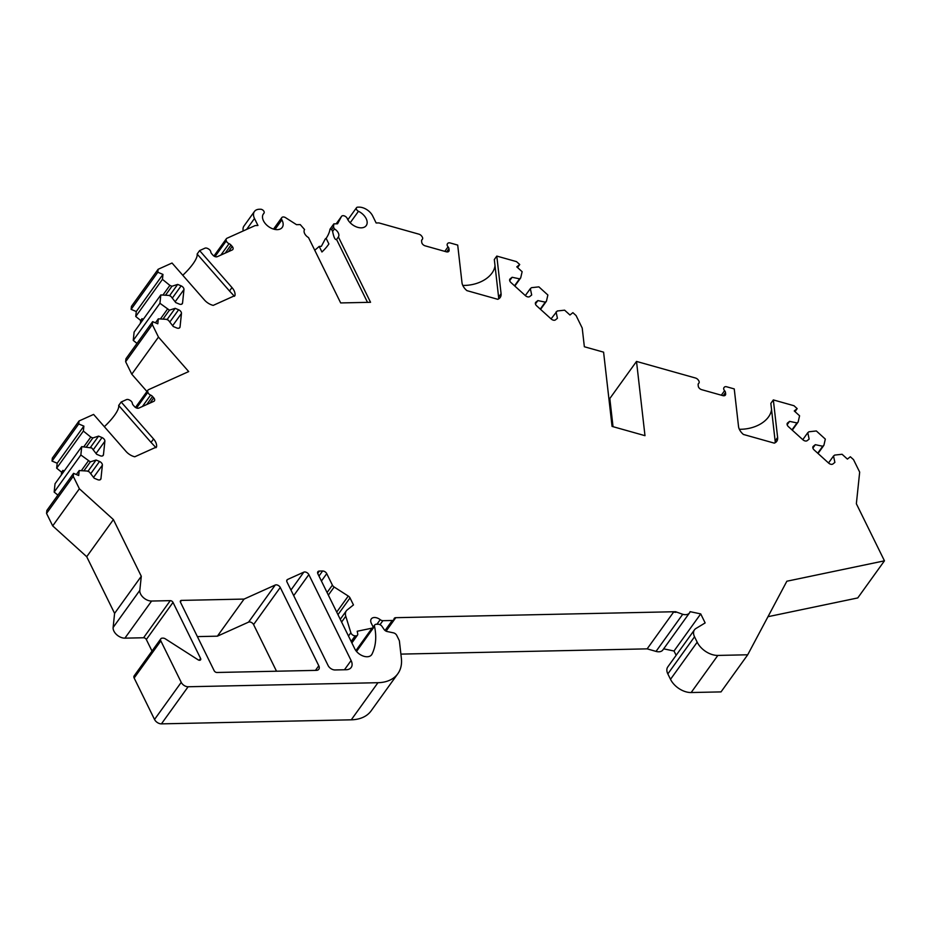 <?xml version="1.0" encoding="UTF-8"?>
<svg xmlns="http://www.w3.org/2000/svg" width="931" height="931" viewBox="0 0 931 931"><rect width="100%" height="100%" fill="white"/><g stroke="black" fill="none" stroke-linecap="round" stroke-linejoin="round"><path stroke-width="1.4" d="M287.609 579.454L303.82 572.146A3.48 2.199 -144.3 0 1 308.836 574.613L351.103 660.521A11.579 7.332 -144.3 0 1 351.173 667.48A11.579 7.332 -144.3 0 1 346.204 669.726L335.009 669.959A5.795 3.666 -144.3 0 1 328.119 665.56L287.016 582.038A3.48 2.199 -144.3 0 1 287.004 579.943A3.48 2.199 -144.3 0 1 287.609 579.454L286.725 580.676M181.464 600.402L244.073 599.075L275.262 585.017A3.48 2.199 -144.3 0 1 280.266 587.473L318.786 665.758A5.795 3.666 -144.3 0 1 318.821 669.238A5.795 3.666 -144.3 0 1 316.342 670.367L216.935 672.485A2.316 1.466 -144.3 0 1 214.177 670.727L180.486 602.252A2.316 1.466 -144.3 0 1 180.474 600.856A2.316 1.466 -144.3 0 1 181.464 600.402L180.358 601.938M327.084 592.523L332.402 585.134L326.746 573.636L321.428 581.025M332.402 585.134A3.48 2.199 35.7 0 0 334.159 587.019L348.264 596.049A3.48 2.199 -144.3 0 1 350.021 597.935L337.976 614.681M340.257 619.29L346.332 610.841A11.579 7.332 35.7 0 1 347.228 609.898L353.466 604.929L350.021 597.935M346.332 610.841A11.579 7.332 35.7 0 0 345.773 616.229L350.859 632.731A3.48 2.199 35.7 0 0 355.177 635.85L355.979 635.826A3.48 2.199 35.7 0 0 357.469 635.151A3.48 2.199 35.7 0 0 357.713 633.825L357.213 631.241A3.48 2.199 35.7 0 0 357.434 631.206L372.063 628.146A2.444 1.548 35.7 0 0 372.784 627.715A2.444 1.548 35.7 0 0 372.772 626.237L371.329 623.316A7.297 4.62 35.7 0 1 371.283 618.929A7.297 4.62 35.7 0 1 380.22 619.662A3.48 2.199 35.7 0 0 382.885 620.686L392.242 620.488A3.48 2.199 35.7 0 0 393.732 619.813A3.48 2.199 35.7 0 0 393.999 619.092A3.48 2.199 35.7 0 1 394.267 618.359A3.48 2.199 35.7 0 1 395.768 617.684L386.086 631.148M682.714 614.285L656.029 651.397A9.263 5.865 35.7 0 0 662.825 650.001L689.51 612.889A9.263 5.865 35.7 0 1 682.714 614.285L675.592 611.714L395.768 617.684M689.51 612.889A9.263 5.865 35.7 0 0 690.092 611.667L700.717 613.901L674.021 651.013L676.139 655.308M694.468 629.833A11.579 7.332 35.7 0 0 694.538 636.792L697.191 642.204L670.506 679.316L667.841 673.904A11.579 7.332 -144.3 0 1 667.771 666.945L694.468 629.833A11.579 7.332 35.7 0 1 695.899 628.518L705.151 622.92L700.717 613.901M697.191 642.204A17.375 11.009 35.7 0 0 717.848 655.424L691.151 692.536L721.025 691.896L747.709 654.784L717.848 655.424M723.922 387.715L723.946 387.68A3.48 2.199 35.7 0 1 723.969 387.645L724.225 387.308A3.48 2.199 35.7 0 1 726.727 386.807L734.245 388.914L738.527 426.468A11.579 7.332 35.7 0 0 743.415 434.451L774.278 443.133A11.579 7.332 35.7 0 0 776.733 441.341A11.579 7.332 35.7 0 0 777.618 437.465L773.335 399.911L793.992 405.73L797.18 408.616L794.248 410.955L799.578 415.785L798.158 421.987L796.983 422.93L789.581 421.371L787.614 422.93A3.48 2.199 35.7 0 0 787.347 423.221A3.48 2.199 35.7 0 0 788.406 426.642L802.871 439.746A3.48 2.199 35.7 0 0 807.177 440.654L809.144 439.083L807.782 432.706L808.958 431.775L816.336 430.96L825.32 439.095L823.9 445.297L822.725 446.24L815.323 444.681L813.357 446.24A3.48 2.199 35.7 0 0 813.089 446.519A3.48 2.199 35.7 0 0 814.148 449.952L828.602 463.056A3.48 2.199 35.7 0 0 832.919 463.964L834.886 462.393L833.524 456.015L834.7 455.084L842.078 454.27L847.408 459.099L850.34 456.76L853.529 459.646L859.674 472.122L856.357 503.741L884.45 560.823L786.858 581.223L747.709 654.784M723.946 387.68A3.48 2.199 35.7 0 0 724.586 390.683L721.339 395.198M698.169 384.166L698.925 383.106A3.48 2.199 35.7 0 1 698.657 383.386A3.48 2.199 35.7 0 0 698.39 383.665A3.48 2.199 35.7 0 0 698.134 384.829L698.285 386.237A3.48 2.199 35.7 0 0 701.671 389.67L722.863 395.628A3.48 2.199 35.7 0 0 725.389 395.093A3.48 2.199 35.7 0 0 725.656 393.941L725.493 392.533A3.48 2.199 35.7 0 0 724.586 390.683M698.925 383.106A3.48 2.199 35.7 0 0 698.599 380.511L698.25 379.988A3.48 2.199 35.7 0 0 695.457 378.009L636.513 361.426L644.985 435.673L612.063 426.41L603.591 352.162L584.354 346.751L582.212 328.038L576.08 315.562L572.891 312.665L569.958 315.004L564.617 310.174L557.238 310.989L551.071 318.879M421.627 240.338L422.395 239.279A3.48 2.199 35.7 0 1 422.127 239.558A3.48 2.199 35.7 0 0 421.859 239.837A3.48 2.199 35.7 0 0 421.592 241.001L421.755 242.409A3.48 2.199 35.7 0 0 425.13 245.831L446.321 251.801A3.48 2.199 35.7 0 0 448.858 251.265A3.48 2.199 35.7 0 0 449.114 250.102L448.963 248.693A3.48 2.199 35.7 0 0 448.055 246.855A3.48 2.199 35.7 0 1 447.404 243.841L447.404 243.841A3.48 2.199 35.7 0 1 447.427 243.806L447.695 243.468A3.48 2.199 35.7 0 1 450.197 242.968L457.703 245.086L461.985 282.64A11.579 7.332 35.7 0 0 466.885 290.623L497.748 299.305A11.579 7.332 35.7 0 0 500.191 297.501A11.579 7.332 35.7 0 0 501.076 293.637L496.793 256.083L516.53 261.634L519.719 264.52L516.786 266.86L522.128 271.701L520.697 277.904L519.533 278.834L512.131 277.275L510.165 278.846A3.48 2.199 35.7 0 0 509.897 279.125A3.48 2.199 35.7 0 0 510.956 282.559L525.41 295.651A3.48 2.199 35.7 0 0 529.727 296.558L531.694 294.987L530.333 288.622L531.508 287.679L538.874 286.864L547.87 295.011L546.439 301.202L545.263 302.144L537.862 300.585L535.895 302.156A3.48 2.199 35.7 0 0 535.628 302.435A3.48 2.199 35.7 0 0 536.698 305.868L551.152 318.961A3.48 2.199 35.7 0 0 555.47 319.868L557.425 318.297L556.075 311.932M422.395 239.279A3.48 2.199 35.7 0 0 422.069 236.672L421.708 236.16A3.48 2.199 35.7 0 0 418.927 234.17L378.905 222.916L376.136 222.975L372.679 215.945A11.579 7.332 -144.3 0 0 358.912 207.136L357.76 207.159A2.898 1.839 -144.3 0 0 356.515 207.718L347.868 219.739M367.512 302.366L336.58 239.476C335.148 240.163 333.822 237.475 332.611 231.423L331.692 229.561L333.507 227.036L333.845 223.871L337.581 223.789L341.444 216.516A3.48 2.199 -144.3 0 1 341.549 216.353A3.48 2.199 -144.3 0 1 344.435 215.945A3.48 2.199 -144.3 0 1 347.24 218.494A11.579 7.332 -144.3 0 0 356.596 226.966A11.579 7.332 -144.3 0 0 366.232 225.593A11.579 7.332 -144.3 0 0 358.458 211.29A2.898 1.839 -144.3 0 1 356.515 207.718M333.507 227.036L334.427 228.898A6.948 4.399 35.7 0 1 338.395 236.951L370.55 302.296L340.676 302.936L308.522 237.591A6.948 4.399 35.7 0 1 304.553 229.526L300.236 224.592L296.512 224.674L285.631 217.714A3.48 2.199 35.7 0 0 281.767 217.633A3.48 2.199 35.7 0 0 281.872 219.879A11.579 7.332 -144.3 0 1 282.233 227.385A11.579 7.332 -144.3 0 1 268.535 226.582A11.579 7.332 -144.3 0 1 263.426 213.862A11.579 7.332 -144.3 0 1 263.88 213.315A2.898 1.839 35.7 0 0 263.997 213.176A2.898 1.839 35.7 0 0 263.461 210.662A2.898 1.839 35.7 0 0 260.54 209.231L259.388 209.254A11.579 7.332 35.7 0 0 254.419 211.5A11.579 7.332 35.7 0 0 254.489 218.471L257.945 225.488L255.187 225.558L226.955 238.266A3.48 2.199 -144.3 0 0 226.349 238.767L213.921 256.037M139.813 590.37L113.128 627.482A9.263 5.865 35.7 0 0 124.905 638.154L151.602 601.042A9.263 5.865 35.7 0 1 139.813 590.37L141.291 576.266L113.407 519.591L79.379 488.775L73.246 476.3L73.549 473.344L78.704 475.508L79.216 470.551L87.235 471.039L89.295 471.901L94.171 478.197L97.627 479.651A3.48 2.199 35.7 0 0 100.699 479.314A3.48 2.199 35.7 0 0 100.967 478.581L102.375 465.151A3.48 2.199 35.7 0 0 99.524 461.473L96.079 460.03L90.342 461.869L80.846 454.991L81.73 446.636L91.797 447.986L96.673 454.293L100.129 455.736A3.48 2.199 35.7 0 0 103.201 455.399A3.48 2.199 35.7 0 0 103.469 454.665L104.877 441.236A3.48 2.199 35.7 0 0 102.026 437.57L98.581 436.115L92.856 437.954L90.796 437.081L83.359 431.076L83.871 426.119L78.728 423.954L79.03 420.987L93.6 414.423L125.976 451.372A11.579 7.332 35.7 0 0 134.762 456.784L156.536 446.985A11.579 7.332 35.7 0 0 153.545 438.955L121.17 402.006L126.465 399.62A3.48 2.199 -144.3 0 1 129.397 399.993L129.991 400.318A3.48 2.199 -144.3 0 1 132.342 403.321A3.48 2.199 -144.3 0 0 133.249 405.171L134.471 406.556A3.48 2.199 -144.3 0 0 138.847 408.092L153.79 401.354A3.48 2.199 -144.3 0 0 154.406 400.865A3.48 2.199 -144.3 0 0 153.766 397.863L152.544 396.478A3.48 2.199 -144.3 0 0 150.624 395.081A3.48 2.199 -144.3 0 1 147.878 392.265L147.726 391.742A3.48 2.199 -144.3 0 1 147.901 390.17A3.48 2.199 -144.3 0 1 148.518 389.682L188.69 371.574L158.468 337.08L152.335 324.605L152.637 321.637L157.793 323.802L158.317 318.844L166.323 319.333L168.383 320.206L173.259 326.502L176.715 327.956A3.48 2.199 35.7 0 0 179.788 327.607A3.48 2.199 35.7 0 0 180.055 326.886L181.464 313.444A3.48 2.199 35.7 0 0 178.612 309.779L175.168 308.324L169.43 310.163L159.946 303.285L160.819 294.941L168.825 295.418L170.885 296.291L175.773 302.587L179.218 304.041A3.48 2.199 35.7 0 0 182.29 303.704A3.48 2.199 35.7 0 0 182.557 302.971L183.966 289.541A3.48 2.199 35.7 0 0 181.126 285.864L177.67 284.409L171.944 286.248L169.884 285.386L162.448 279.37L162.96 274.412L157.816 272.248L158.119 269.292L172.037 263.019L204.424 299.968A11.579 7.332 35.7 0 0 213.211 305.38L234.973 295.569A11.579 7.332 35.7 0 0 231.982 287.551L199.606 250.59L204.901 248.205A3.48 2.199 -144.3 0 1 207.846 248.589L208.428 248.914A3.48 2.199 -144.3 0 1 210.79 251.917A3.48 2.199 -144.3 0 0 211.698 253.756L212.908 255.141A3.48 2.199 -144.3 0 0 217.295 256.688L232.238 249.95A3.48 2.199 -144.3 0 0 232.843 249.461A3.48 2.199 -144.3 0 0 232.203 246.447L230.993 245.062A3.48 2.199 -144.3 0 0 229.061 243.678A3.48 2.199 -144.3 0 1 226.314 240.85L226.163 240.338A3.48 2.199 -144.3 0 1 226.349 238.767M151.602 601.042L170.268 600.646A2.316 1.466 -144.3 0 1 173.015 602.404L200.584 658.426A2.316 1.466 -144.3 0 1 200.596 659.811A2.316 1.466 -144.3 0 1 198.024 659.765L165.381 638.875A3.48 2.199 35.7 0 0 163.018 638.131L162.308 638.142A3.48 2.199 35.7 0 0 160.819 638.817A3.48 2.199 35.7 0 0 160.842 640.9L181.231 682.353A5.795 3.666 35.7 0 0 188.12 686.752L377.951 682.702A46.329 29.35 35.7 0 0 397.84 673.718A46.329 29.35 35.7 0 0 401.366 658.24L399.422 641.18A3.48 2.199 35.7 0 0 399.143 640.26L396.746 635.396A3.48 2.199 35.7 0 0 393.394 632.836L387.145 631.521A3.48 2.199 -144.3 0 1 384.061 629.426L382.024 626.412A3.48 2.199 35.7 0 0 378.161 624.236L376.229 624.27A3.48 2.199 35.7 0 0 374.739 624.945A3.48 2.199 35.7 0 0 374.506 626.33L356.538 651.456M326.746 573.636A3.48 2.199 -144.3 0 0 322.615 570.994L319.345 571.064A3.48 2.199 -144.3 0 0 317.855 571.739A3.48 2.199 -144.3 0 0 317.878 573.822L354.781 648.826A10.427 6.598 35.7 0 0 363.265 656.076A10.427 6.598 35.7 0 0 371.644 654.737A10.427 6.598 35.7 0 0 372.004 654.132A81.078 51.356 35.7 0 0 374.53 626.435M244.073 599.075L217.377 636.176L197.395 636.606M276.519 671.216L253.581 624.585A3.48 2.199 35.7 0 0 248.565 622.129L217.377 636.176M380.011 624.689L382.874 620.686M156.012 447.706L151.055 442.411L153.545 438.955M121.17 402.006L118.679 405.462L151.055 442.411M138.684 408.162L137.276 408.22M517.543 267.546L519.719 264.52M546.439 301.202L540.562 309.371M545.263 302.144L540.259 309.104M537.862 300.585L535.441 303.96M520.697 277.904L514.831 286.061M519.533 278.834L514.529 285.794M512.131 277.275L509.699 280.65M530.333 288.622L525.328 295.569M496.793 256.083L494.314 259.54L498.597 297.094L501.076 293.637M498.702 298.851L498.597 297.094M158.468 337.08L131.783 374.192L125.638 361.717L125.953 358.749L152.637 321.637M146.947 391.497L131.783 374.192M152.335 324.605L125.638 361.717M136.985 343.411L133.249 340.397L134.122 332.041L160.819 294.941M169.884 285.386L162.913 295.069M143.258 319.345L142.012 318.67L140.709 320.497L135.751 316.482L162.448 279.37M171.944 286.248L165.485 295.22M177.67 284.409L169.535 295.721M175.168 308.324L167.033 319.636M169.43 310.163L162.983 319.135M167.371 309.301L160.411 318.972M133.249 340.397L159.946 303.285M142.012 318.67L141.721 321.474M140.709 320.497L140.418 323.301M155.454 322.824L158.317 318.844M162.96 274.412L136.275 311.524L131.12 309.36L157.816 272.248M135.751 316.482L136.275 311.524M158.119 269.292L131.434 306.392L131.12 309.36M234.449 296.302L229.503 291.007L231.982 287.551M199.606 250.59L197.128 254.047L229.503 291.007M217.121 256.747L215.724 256.805M182.779 275.273A28.954 7.704 138.8 0 0 197.128 254.047M243.247 230.923A11.579 7.332 -144.3 0 1 243.957 226.058L254.419 211.5M333.845 223.871L330.005 229.201A40.545 20.203 -26.2 0 1 326.141 238.371L328.887 243.957A40.545 20.203 -26.2 0 1 321.94 251.987L319.193 246.401L321.346 246.354L325.222 239.069A3.48 2.199 -144.3 0 1 325.326 238.918A3.48 2.199 -144.3 0 1 326.164 238.336M319.193 246.401A40.545 20.203 -26.2 0 1 315.167 249.834L314.806 250.346M315.167 249.834L314.887 250.52M331.692 229.561L330.005 229.201M318.449 257.759L319.857 260.622M336.58 239.476L338.395 236.951M332.611 231.423L334.427 228.898M462.8 285.433A28.954 19.423 173.5 0 0 495.013 265.707M613.029 426.677L609.817 398.526L636.513 361.426M79.03 420.987L52.345 458.099L52.031 461.066L78.728 423.954M104.342 426.677A28.954 7.704 138.8 0 0 118.679 405.462M73.246 476.3L46.55 513.412L46.864 510.456L73.549 473.344M57.897 495.117L54.161 492.092L55.034 483.748L81.73 446.636M90.796 437.081L83.825 446.764M64.169 471.039L62.924 470.376L61.621 472.192L56.663 468.188L83.359 431.076M92.856 437.954L86.397 446.915M98.581 436.115L90.447 447.415M96.079 460.03L87.945 471.33M90.342 461.869L83.895 470.83M88.282 460.996L81.323 470.679M54.161 492.092L80.846 454.991M62.924 470.376L62.633 473.181M61.621 472.192L61.33 474.996M76.365 474.519L79.216 470.551M83.871 426.119L57.187 463.231L52.031 461.066M56.663 468.188L57.187 463.231M79.379 488.775L52.695 525.887L46.55 513.412M113.407 519.591L86.711 556.703L52.695 525.887M141.291 576.266L114.594 613.378L86.711 556.703M113.128 627.482L114.594 613.378M152.009 651.06L146.33 639.516A2.316 1.466 35.7 0 0 143.572 637.758L124.905 638.154M397.84 673.718L371.143 710.83A46.329 29.35 35.7 0 1 351.266 719.814L161.424 723.864A5.795 3.666 -144.3 0 1 154.534 719.465L134.145 678.012A3.48 2.199 -144.3 0 1 134.122 675.929L160.819 638.817M775.232 442.69L775.127 440.922L777.618 437.465M773.335 399.911L770.845 403.379L775.127 440.922M739.342 429.272A28.954 19.423 173.5 0 0 771.543 409.535M795.004 411.642L797.18 408.616M823.9 445.297L818.023 453.467M822.725 446.24L817.721 453.188M833.524 456.015L828.52 462.975M815.323 444.681L812.891 448.055M798.158 421.987L792.281 430.157M796.983 422.93L791.978 429.878M789.581 421.371L787.149 424.745M807.782 432.706L802.778 439.665M767.982 616.694L857.754 597.935L884.45 560.823M670.506 679.316A17.375 11.009 35.7 0 0 691.151 692.536M674.021 651.013L663.663 648.837M675.592 611.714L673.578 612.109L675.894 612.33M673.578 612.109L647.15 648.86L400.9 654.109M656.029 651.397L647.15 648.86M303.82 572.146L290.961 590.033M308.836 574.613L293.707 595.631M351.103 660.521L344.458 669.761M318.786 665.758L315.458 670.378M280.266 587.473L253.581 624.585M372.063 628.146L355.886 650.629M376.915 624.259L380.22 619.662M372.004 654.132L371.19 655.273M356.48 651.386L374.506 626.33M147.726 391.742L136.147 407.836M147.878 392.265L136.554 408.011M152.544 396.478L146.761 404.531M153.766 397.863L150.019 403.053M150.624 395.081L142.431 406.475M535.895 302.156L535.453 302.773M510.165 278.846L509.711 279.475M181.126 285.864L172.305 298.118M183.966 289.541L175.144 301.784M182.557 302.971L181.685 304.181M178.612 309.779L169.803 322.033M181.464 313.444L172.642 325.699M180.055 326.886L179.183 328.096M232.203 246.447L228.467 251.649M230.993 245.062L225.197 253.116M229.061 243.678L220.868 255.071M226.314 240.85L214.991 256.595M226.163 240.338L214.596 256.421M254.489 218.471L246.622 229.41M263.88 213.315L263.054 214.467M281.872 219.879L275.006 229.445M358.458 211.29L350.196 222.777M341.444 216.516L336.196 223.824M449.114 250.102L447.834 251.882M448.963 248.693L446.671 251.882M448.055 246.855L444.797 251.37M422.127 239.558L421.673 240.186M102.026 437.57L93.216 449.824M104.877 441.236L96.056 453.49M103.469 454.665L102.596 455.887M99.524 461.473L90.714 473.728M102.375 465.151L93.554 477.405M100.967 478.581L100.083 479.802M170.268 600.646L143.572 637.758M173.015 602.404L146.33 639.516M200.584 658.426L199.269 660.242M134.145 678.012L160.842 640.9M154.534 719.465L181.231 682.353M161.424 723.864L188.12 686.752M351.266 719.814L377.951 682.702M319.345 571.064L317.692 573.368M322.615 570.994L318.972 576.056M328.352 595.107L334.159 587.019M348.264 596.049L336.708 612.098M725.656 393.941L724.376 395.722M725.493 392.533L723.201 395.71M698.657 383.386L698.215 384.014M813.357 446.24L812.903 446.868M787.614 422.93L787.161 423.558M667.841 673.904L694.538 636.792M385.05 630.485L392.242 620.488M351.476 642.099L355.979 635.826M351.15 641.447L355.177 635.85M348.485 636.036L350.859 632.731M341.607 622.036L345.773 616.229M275.262 585.017L248.565 622.129M356.096 650.909L372.784 627.715M372.9 627.494L374.739 624.945M147.901 390.17L135.484 407.441M263.007 214.549L263.997 213.176M273.539 229.084L281.767 217.633M341.549 216.353L336.172 223.824M385.725 630.95L393.732 619.813M351.883 642.925L357.469 635.151"/></g></svg>
